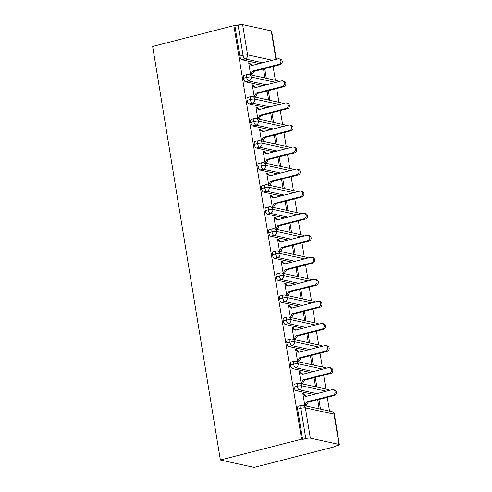 <?xml version="1.0" encoding="UTF-8"?>
<svg xmlns="http://www.w3.org/2000/svg" width="492" height="492" viewBox="0 0 492 492"><rect width="100%" height="100%" fill="white"/><g stroke="black" fill="none" stroke-linecap="round" stroke-linejoin="round"><path stroke-width="0.74" d="M310.341 438.151L338.982 444.424L334.025 414.153L305.384 407.88L310.341 438.151A3.413 0.64 170.7 0 0 305.809 438.581L302.605 439.405L301.584 439.178L220.373 460.002L254.13 467.4L335.341 446.576L335.261 446.109M329.529 411.103L327.272 397.315M325.919 389.049L323.662 375.255M322.309 366.989L320.046 353.201M318.693 344.935L316.436 331.147M315.083 322.881L312.826 309.087M311.473 300.821L309.21 287.033M307.857 278.767L305.6 264.973M304.247 256.707L301.99 242.919M300.637 234.653L298.38 220.865M297.02 212.599L294.763 198.805M293.41 190.539L291.153 176.751M289.8 168.485L287.543 154.697M286.19 146.431L283.927 132.637M282.574 124.371L280.317 110.583M278.964 102.318L276.707 88.529M275.354 80.264L273.097 66.469M220.373 460.002L152.649 46.451L233.86 25.627L301.584 439.178M275.926 59.366L271.258 30.879L242.618 24.6L247.574 54.87L272.316 60.295M259.407 63.603L241.916 59.772A3.413 1.433 -104.4 0 1 239.844 56.125L234.887 25.855L233.86 25.627M239.844 56.125L243.042 55.307L238.085 25.03L234.887 25.855M271.258 30.879A3.413 0.64 -9.3 0 1 271.627 31.094L276.246 59.286M238.085 25.03A3.413 0.64 -9.3 0 1 242.618 24.6M335.341 446.576L334.314 446.355L337.518 445.531A3.413 0.64 170.7 0 0 339.351 444.645A3.413 0.64 170.7 0 0 338.982 444.424M279.001 58.831L280.329 59.12A2.847 2.528 102.4 0 1 282.26 61.851A2.847 2.528 102.4 0 1 280.169 64.655L278.841 64.366A2.847 2.528 -77.6 0 0 280.932 61.555A2.847 2.528 -77.6 0 0 279.001 58.831A2.847 2.528 -77.6 0 0 277.937 58.849L251.738 65.571L248.786 63.456L250.114 63.745L250.004 63.087L248.774 63.4M250.004 63.087L248.675 62.791L250.649 74.852M266.301 78.277L264.721 68.622M263.491 68.935L264.973 77.988M251.978 75.141L251.916 74.772L251.178 74.962M302.605 439.405L297.648 409.135A3.413 1.433 -104.4 0 1 298.337 406.164L301.534 405.34A3.413 1.433 75.6 0 0 300.852 408.311L297.648 409.135M313.582 394.443L296.092 390.611A3.413 1.433 -104.4 0 1 294.038 387.075A3.413 1.433 -104.4 0 1 294.72 384.104L297.924 383.286A3.413 1.433 75.6 0 0 297.236 386.257L294.038 387.075M333.176 389.67L334.505 389.959A2.847 2.528 102.4 0 1 336.436 392.69A2.847 2.528 102.4 0 1 334.351 395.494L333.016 395.205A2.847 2.528 -77.6 0 0 335.107 392.395A2.847 2.528 -77.6 0 0 333.176 389.67A2.847 2.528 -77.6 0 0 332.118 389.695L305.913 396.411L302.961 394.295L304.29 394.584L304.179 393.926L302.851 393.631L304.825 405.691M306.153 405.98L306.098 405.611L305.354 405.802M317.666 399.775L319.148 408.827M320.476 409.116L318.896 399.461M309.972 372.389L292.482 368.557A3.413 1.433 -104.4 0 1 290.428 365.021A3.413 1.433 -104.4 0 1 291.11 362.05L294.314 361.226A3.413 1.433 75.6 0 0 293.626 364.197L290.428 365.021M329.566 367.616L330.895 367.905A2.847 2.528 102.4 0 1 332.826 370.63A2.847 2.528 102.4 0 1 330.735 373.44L329.406 373.151A2.847 2.528 -77.6 0 0 331.497 370.341A2.847 2.528 -77.6 0 0 329.566 367.616A2.847 2.528 -77.6 0 0 328.502 367.635L302.303 374.357L299.351 372.241L300.68 372.53L300.569 371.866L299.241 371.577L301.215 383.631M302.543 383.926L302.482 383.557L301.744 383.748M314.056 377.721L315.538 386.773M316.866 387.063L315.286 377.401M306.362 350.329L288.872 346.497A3.413 1.433 -104.4 0 1 286.811 342.967A3.413 1.433 -104.4 0 1 287.5 339.997L290.698 339.173A3.413 1.433 75.6 0 0 290.016 342.143L286.811 342.967M325.95 345.556L327.285 345.851A2.847 2.528 102.4 0 1 329.216 348.576A2.847 2.528 102.4 0 1 327.125 351.386L325.796 351.091A2.847 2.528 -77.6 0 0 327.881 348.287A2.847 2.528 -77.6 0 0 325.95 345.556A2.847 2.528 -77.6 0 0 324.892 345.581L298.687 352.297L295.735 350.181L297.07 350.476L296.959 349.812L295.63 349.523L297.605 361.577M298.933 361.866L298.872 361.503L298.127 361.694M310.44 355.661L311.922 364.713M313.25 365.009L311.67 355.347M302.752 328.275L285.255 324.443A3.413 1.433 -104.4 0 1 283.201 320.907A3.413 1.433 -104.4 0 1 283.89 317.937L287.088 317.119A3.413 1.433 75.6 0 0 286.399 320.089L283.201 320.907M322.34 323.502L323.668 323.791A2.847 2.528 102.4 0 1 325.599 326.522A2.847 2.528 102.4 0 1 323.515 329.326L322.186 329.037A2.847 2.528 -77.6 0 0 324.271 326.227A2.847 2.528 -77.6 0 0 322.34 323.502A2.847 2.528 -77.6 0 0 321.282 323.521L295.077 330.243L292.125 328.127L293.453 328.416L293.349 327.758L292.014 327.463L293.988 339.523M295.323 339.812L295.262 339.443L294.517 339.634M306.83 333.607L308.312 342.66M309.64 342.949L308.06 333.293M299.136 306.221L281.645 302.383A3.413 1.433 -104.4 0 1 279.591 298.853A3.413 1.433 -104.4 0 1 280.274 295.883L283.478 295.059A3.413 1.433 75.6 0 0 282.789 298.029L279.591 298.853M318.73 301.448L320.058 301.737A2.847 2.528 102.4 0 1 321.989 304.462A2.847 2.528 102.4 0 1 319.905 307.272L318.57 306.983A2.847 2.528 -77.6 0 0 320.661 304.173A2.847 2.528 -77.6 0 0 318.73 301.448A2.847 2.528 -77.6 0 0 317.666 301.467L291.467 308.189L288.515 306.073L289.843 306.362L289.733 305.698L288.404 305.409L290.378 317.463M291.707 317.758L291.651 317.389L290.907 317.58M303.22 311.553L304.702 320.606M306.03 320.895L304.45 311.233M295.526 284.161L278.035 280.329A3.413 1.433 -104.4 0 1 275.975 276.793A3.413 1.433 -104.4 0 1 276.664 273.829L279.862 273.005A3.413 1.433 75.6 0 0 279.179 275.975L275.975 276.793M315.12 279.388L316.448 279.684A2.847 2.528 102.4 0 1 318.379 282.408A2.847 2.528 102.4 0 1 316.288 285.219L314.96 284.923A2.847 2.528 -77.6 0 0 317.051 282.119A2.847 2.528 -77.6 0 0 315.12 279.388A2.847 2.528 -77.6 0 0 314.056 279.413L287.851 286.129L284.899 284.013L286.233 284.308L286.123 283.644L284.794 283.355L286.768 295.409M288.097 295.698L288.035 295.335L287.297 295.526M299.603 289.493L301.086 298.546M302.42 298.841L300.833 289.179M291.916 262.107L274.425 258.275A3.413 1.433 -104.4 0 1 272.365 254.739A3.413 1.433 -104.4 0 1 273.054 251.769L276.252 250.951A3.413 1.433 75.6 0 0 275.563 253.921L272.365 254.739M311.504 257.334L312.838 257.623A2.847 2.528 102.4 0 1 314.763 260.354A2.847 2.528 102.4 0 1 312.678 263.159L311.35 262.869A2.847 2.528 -77.6 0 0 313.435 260.059A2.847 2.528 -77.6 0 0 311.504 257.334A2.847 2.528 -77.6 0 0 310.446 257.353L284.241 264.075L281.289 261.959L282.617 262.248L282.513 261.59L281.184 261.295L283.158 273.355M284.487 273.644L284.425 273.275L283.681 273.466M295.993 267.439L297.476 276.492M298.804 276.781L297.223 267.125M288.3 240.053L270.809 236.215A3.413 1.433 -104.4 0 1 268.755 232.685A3.413 1.433 -104.4 0 1 269.438 229.715L272.642 228.891A3.413 1.433 75.6 0 0 271.953 231.861L268.755 232.685M307.894 235.281L309.222 235.57A2.847 2.528 102.4 0 1 311.153 238.294A2.847 2.528 102.4 0 1 309.068 241.105L307.734 240.816A2.847 2.528 -77.6 0 0 309.825 238.005A2.847 2.528 -77.6 0 0 307.894 235.281A2.847 2.528 -77.6 0 0 306.836 235.299L280.631 242.021L277.679 239.905L279.007 240.194L278.896 239.53L277.568 239.241L279.542 251.295M280.87 251.59L280.815 251.221L280.071 251.412M292.383 245.385L293.865 254.438M295.194 254.727L293.613 245.065M284.69 217.993L267.199 214.161A3.413 1.433 -104.4 0 1 265.145 210.625A3.413 1.433 -104.4 0 1 265.828 207.661L269.032 206.837A3.413 1.433 75.6 0 0 268.343 209.807L265.145 210.625M304.284 213.22L305.612 213.516A2.847 2.528 102.4 0 1 307.543 216.24A2.847 2.528 102.4 0 1 305.452 219.051L304.124 218.755A2.847 2.528 -77.6 0 0 306.215 215.951A2.847 2.528 -77.6 0 0 304.284 213.22A2.847 2.528 -77.6 0 0 303.22 213.245L277.021 219.961L274.069 217.845L275.397 218.141L275.286 217.476L273.958 217.187L275.932 229.241M277.26 229.53L277.199 229.167L276.461 229.358M288.773 223.325L290.255 232.378M291.584 232.673L290.003 223.011M281.08 195.939L263.589 192.108A3.413 1.433 -104.4 0 1 261.529 188.571A3.413 1.433 -104.4 0 1 262.218 185.601L265.416 184.783A3.413 1.433 75.6 0 0 264.733 187.753L261.529 188.571M300.667 191.167L302.002 191.456A2.847 2.528 102.4 0 1 303.933 194.186A2.847 2.528 102.4 0 1 301.842 196.991L300.514 196.702A2.847 2.528 -77.6 0 0 302.598 193.891A2.847 2.528 -77.6 0 0 300.667 191.167A2.847 2.528 -77.6 0 0 299.61 191.185L273.404 197.907L270.452 195.791L271.781 196.08L271.676 195.422L270.348 195.127L272.322 207.187M273.65 207.476L273.589 207.107L272.845 207.298M285.157 201.271L286.639 210.324M287.968 210.613L286.387 200.957M277.47 173.885L259.973 170.047A3.413 1.433 -104.4 0 1 257.919 166.517A3.413 1.433 -104.4 0 1 258.608 163.547L261.805 162.723A3.413 1.433 75.6 0 0 261.117 165.693L257.919 166.517M297.057 169.113L298.386 169.402A2.847 2.528 102.4 0 1 300.317 172.126A2.847 2.528 102.4 0 1 298.232 174.937L296.904 174.648A2.847 2.528 -77.6 0 0 298.988 171.837A2.847 2.528 -77.6 0 0 297.057 169.113A2.847 2.528 -77.6 0 0 296 169.131L269.794 175.853L266.842 173.738L268.171 174.027L268.066 173.362L266.732 173.073L268.706 185.127M270.04 185.422L269.979 185.053L269.235 185.244M281.547 179.217L283.029 188.264M284.358 188.559L282.777 178.897M273.853 151.825L256.363 147.994A3.413 1.433 -104.4 0 1 254.309 144.457A3.413 1.433 -104.4 0 1 254.991 141.487L258.195 140.669A3.413 1.433 75.6 0 0 257.507 143.639L254.309 144.457M293.447 147.053L294.776 147.348A2.847 2.528 102.4 0 1 296.707 150.072A2.847 2.528 102.4 0 1 294.616 152.883L293.287 152.588A2.847 2.528 -77.6 0 0 295.378 149.783A2.847 2.528 -77.6 0 0 293.447 147.053A2.847 2.528 -77.6 0 0 292.383 147.077L266.184 153.793L263.232 151.677L264.561 151.973L264.45 151.308L263.122 151.019L265.096 163.073M266.424 163.362L266.369 163L265.625 163.19M277.937 157.157L279.419 166.21M280.748 166.505L279.167 156.843M270.243 129.771L252.753 125.94A3.413 1.433 -104.4 0 1 250.692 122.403A3.413 1.433 -104.4 0 1 251.381 119.433L254.579 118.615A3.413 1.433 75.6 0 0 253.897 121.585L250.692 122.403M289.837 124.999L291.166 125.288A2.847 2.528 102.4 0 1 293.097 128.018A2.847 2.528 102.4 0 1 291.006 130.823L289.677 130.534A2.847 2.528 -77.6 0 0 291.768 127.723A2.847 2.528 -77.6 0 0 289.837 124.999A2.847 2.528 -77.6 0 0 288.773 125.017L262.568 131.739L259.616 129.624L260.951 129.913L260.84 129.255L259.512 128.959L261.486 141.019M262.814 141.309L262.753 140.94L262.015 141.13M274.321 135.103L275.803 144.156M277.137 144.445L275.551 134.79M266.633 107.717L249.143 103.88A3.413 1.433 -104.4 0 1 247.082 100.35A3.413 1.433 -104.4 0 1 247.771 97.379L250.969 96.555A3.413 1.433 75.6 0 0 250.28 99.525L247.082 100.35M286.221 102.945L287.556 103.234A2.847 2.528 102.4 0 1 289.481 105.958A2.847 2.528 102.4 0 1 287.396 108.769L286.067 108.48A2.847 2.528 -77.6 0 0 288.152 105.669A2.847 2.528 -77.6 0 0 286.221 102.945A2.847 2.528 -77.6 0 0 285.163 102.963L258.958 109.685L256.006 107.564L257.334 107.859L257.23 107.195L255.901 106.905L257.876 118.959M259.204 119.255L259.143 118.886L258.398 119.076M270.711 113.049L272.193 122.096M273.521 122.391L271.941 112.73M263.017 85.657L245.526 81.826A3.413 1.433 -104.4 0 1 243.472 78.29A3.413 1.433 -104.4 0 1 244.155 75.319L247.359 74.501A3.413 1.433 75.6 0 0 246.67 77.472L243.472 78.29M282.611 80.885L283.939 81.18A2.847 2.528 102.4 0 1 285.87 83.904A2.847 2.528 102.4 0 1 283.786 86.715L282.451 86.42A2.847 2.528 -77.6 0 0 284.542 83.615A2.847 2.528 -77.6 0 0 282.611 80.885A2.847 2.528 -77.6 0 0 281.553 80.909L255.348 87.625L252.396 85.51L253.724 85.805L253.614 85.141L252.285 84.852L254.259 96.906M255.588 97.195L255.532 96.832L254.788 97.022M267.101 90.989L268.583 100.042M269.911 100.331L268.331 90.676M275.704 82.404L251.209 77.041A3.413 0.64 170.7 0 0 246.67 77.472A3.413 1.433 75.6 0 0 248.731 81.008L245.526 81.826M253.614 85.141L252.384 85.454M257.23 107.195L256 107.514M260.84 129.255L259.61 129.568M264.45 151.308L263.22 151.622M268.066 173.362L266.836 173.682M271.676 195.422L270.446 195.736M275.286 217.476L274.056 217.79M278.896 239.53L277.666 239.85M282.513 261.59L281.283 261.904M286.123 283.644L284.893 283.958M289.733 305.698L288.503 306.018M293.349 327.758L292.119 328.072M296.959 349.812L295.729 350.126M300.569 371.866L299.339 372.186M304.179 393.926L302.949 394.24M279.315 104.464L254.819 99.095A3.413 0.64 170.7 0 0 250.28 99.525A3.413 1.433 75.6 0 0 252.341 103.062L249.143 103.88M282.931 126.518L258.429 121.149A3.413 0.64 170.7 0 0 253.897 121.585A3.413 1.433 75.6 0 0 255.951 125.116L252.753 125.94M286.541 148.572L262.039 143.209A3.413 0.64 170.7 0 0 257.507 143.639A3.413 1.433 75.6 0 0 259.567 147.176L256.363 147.994M290.151 170.632L265.655 165.263A3.413 0.64 170.7 0 0 261.117 165.693A3.413 1.433 75.6 0 0 263.177 169.23L259.973 170.047M293.761 192.686L269.265 187.317A3.413 0.64 170.7 0 0 264.733 187.753A3.413 1.433 75.6 0 0 266.787 191.283L263.589 192.108M297.377 214.74L272.875 209.377A3.413 0.64 170.7 0 0 268.343 209.807A3.413 1.433 75.6 0 0 270.397 213.343L267.199 214.161M300.987 236.8L276.492 231.431A3.413 0.64 170.7 0 0 271.953 231.861A3.413 1.433 75.6 0 0 274.013 235.397L270.809 236.215M304.597 258.853L280.102 253.485A3.413 0.64 170.7 0 0 275.563 253.921A3.413 1.433 75.6 0 0 277.623 257.451L274.425 258.275M308.213 280.914L283.712 275.545A3.413 0.64 170.7 0 0 279.179 275.975A3.413 1.433 75.6 0 0 281.233 279.511L278.035 280.329M311.823 302.967L287.322 297.599A3.413 0.64 170.7 0 0 282.789 298.029A3.413 1.433 75.6 0 0 284.85 301.565L281.645 302.383M315.433 325.021L290.938 319.652A3.413 0.64 170.7 0 0 286.399 320.089A3.413 1.433 75.6 0 0 288.46 323.619L285.255 324.443M319.044 347.081L294.548 341.712A3.413 0.64 170.7 0 0 290.016 342.143A3.413 1.433 75.6 0 0 292.07 345.679L288.872 346.497M322.66 369.135L298.158 363.766A3.413 0.64 170.7 0 0 293.626 364.197A3.413 1.433 75.6 0 0 295.68 367.733L292.482 368.557M326.27 391.189L301.774 385.82A3.413 0.64 170.7 0 0 297.236 386.257A3.413 1.433 75.6 0 0 299.296 389.787L296.092 390.611M280.169 64.655L253.97 71.377L251.916 74.772L250.588 74.483L252.636 71.082L253.97 71.377M250.114 63.745L252.414 65.393M278.841 64.366L252.636 71.082M283.786 86.715L257.58 93.431L255.532 96.832L254.198 96.537L256.252 93.142L257.58 93.431M253.724 85.805L256.024 87.453M282.451 86.42L256.252 93.142M287.396 108.769L261.19 115.485L259.143 118.886L257.814 118.597L259.862 115.196L261.19 115.485M257.334 107.859L259.641 109.507M286.067 108.48L259.862 115.196M291.006 130.823L264.801 137.545L262.753 140.94L261.424 140.65L263.472 137.25L264.801 137.545M260.951 129.913L263.251 131.567M289.677 130.534L263.472 137.25M294.616 152.883L268.417 159.599L266.369 163L265.034 162.704L267.082 159.31L268.417 159.599M264.561 151.973L266.861 153.621M293.287 152.588L267.082 159.31M298.232 174.937L272.027 181.659L269.979 185.053L268.65 184.764L270.698 181.363L272.027 181.659M268.171 174.027L270.477 175.675M296.904 174.648L270.698 181.363M301.842 196.991L275.637 203.713L273.589 207.107L272.26 206.818L274.308 203.417L275.637 203.713M271.781 196.08L274.087 197.735M300.514 196.702L274.308 203.417M305.452 219.051L279.253 225.767L277.199 229.167L275.871 228.872L277.918 225.477L279.253 225.767M275.397 218.141L277.697 219.789M304.124 218.755L277.918 225.477M309.068 241.105L282.863 247.827L280.815 251.221L279.481 250.932L281.535 247.531L282.863 247.827M279.007 240.194L281.307 241.843M307.734 240.816L281.535 247.531M312.678 263.159L286.473 269.88L284.425 273.275L283.097 272.986L285.145 269.591L286.473 269.88M282.617 262.248L284.923 263.903M311.35 262.869L285.145 269.591M316.288 285.219L290.083 291.934L288.035 295.335L286.707 295.04L288.755 291.645L290.083 291.934M286.233 284.308L288.533 285.957M314.96 284.923L288.755 291.645M319.905 307.272L293.699 313.994L291.651 317.389L290.317 317.1L292.365 313.699L293.699 313.994M289.843 306.362L292.143 308.01M318.57 306.983L292.365 313.699M323.515 329.326L297.309 336.048L295.262 339.443L293.933 339.154L295.981 335.759L297.309 336.048M293.453 328.416L295.76 330.071M322.186 329.037L295.981 335.759M327.125 351.386L300.92 358.102L298.872 361.503L297.543 361.208L299.591 357.813L300.92 358.102M297.07 350.476L299.37 352.124M325.796 351.091L299.591 357.813M330.735 373.44L304.536 380.162L302.482 383.557L301.153 383.268L303.201 379.867L304.536 380.162M300.68 372.53L302.98 374.178M329.406 373.151L303.201 379.867M334.351 395.494L308.146 402.216L306.098 405.611L304.763 405.322L306.817 401.927L308.146 402.216M304.29 394.584L306.59 396.238M333.016 395.205L306.817 401.927M262.611 62.785L245.121 58.948A3.413 1.433 75.6 0 1 243.042 55.307A3.413 0.64 -9.3 0 1 247.574 54.87A3.413 3.032 102.4 0 1 245.121 58.948L241.916 59.772M305.809 438.581L300.852 408.311A3.413 0.64 170.7 0 1 305.384 407.88A3.413 3.032 102.4 0 0 303.115 405.316A3.413 3.413 0 0 0 301.534 405.34M339.351 444.645L334.394 414.375A3.413 0.64 170.7 0 0 334.025 414.153A3.413 3.032 102.4 0 0 331.756 411.589L303.115 405.316M247.359 74.501A3.413 3.413 0 0 1 248.94 74.47A3.413 3.032 102.4 0 1 251.209 77.041A3.413 3.032 102.4 0 1 248.731 81.008L266.221 84.839M248.94 74.47L277.58 80.75A3.413 3.032 102.4 0 1 279.001 81.561M269.831 106.893L252.341 103.062A3.413 3.032 102.4 0 0 254.819 99.095A3.413 3.032 102.4 0 0 252.55 96.53A3.413 3.413 0 0 0 250.969 96.555M273.447 128.947L255.957 125.116A3.413 3.032 102.4 0 0 258.429 121.149A3.413 3.032 102.4 0 0 256.16 118.584A3.413 3.413 0 0 0 254.579 118.615M277.058 151.007L259.567 147.176A3.413 3.032 102.4 0 0 262.039 143.209A3.413 3.032 102.4 0 0 259.77 140.644A3.413 3.413 0 0 0 258.195 140.669M280.668 173.061L263.177 169.23A3.413 3.032 102.4 0 0 265.655 165.263A3.413 3.032 102.4 0 0 263.386 162.698A3.413 3.413 0 0 0 261.805 162.723M284.284 195.115L266.793 191.283A3.413 3.032 102.4 0 0 269.265 187.317A3.413 3.032 102.4 0 0 266.996 184.752A3.413 3.413 0 0 0 265.416 184.783M287.894 217.175L270.397 213.343M291.504 239.229L274.013 235.397A3.413 3.032 102.4 0 0 276.492 231.431A3.413 3.032 102.4 0 0 274.222 228.866A3.413 3.413 0 0 0 272.642 228.891M295.114 261.289L277.623 257.451A3.413 3.032 102.4 0 0 280.102 253.485A3.413 3.032 102.4 0 0 277.832 250.92A3.413 3.413 0 0 0 276.252 250.951M298.73 283.343L281.24 279.511A3.413 3.032 102.4 0 0 283.712 275.545A3.413 3.032 102.4 0 0 281.442 272.98A3.413 3.413 0 0 0 279.862 273.005M302.34 305.397L284.85 301.565A3.413 3.032 102.4 0 0 287.322 297.599A3.413 3.032 102.4 0 0 285.053 295.034A3.413 3.413 0 0 0 283.478 295.059M305.95 327.457L288.46 323.619A3.413 3.032 102.4 0 0 290.938 319.652A3.413 3.032 102.4 0 0 288.669 317.088A3.413 3.413 0 0 0 287.088 317.119M309.566 349.511L292.076 345.679A3.413 3.032 102.4 0 0 294.548 341.712A3.413 3.032 102.4 0 0 292.279 339.148A3.413 3.413 0 0 0 290.698 339.173M313.176 371.565L295.686 367.733A3.413 3.032 102.4 0 0 298.158 363.766A3.413 3.032 102.4 0 0 295.889 361.202A3.413 3.413 0 0 0 294.314 361.226M316.786 393.625L299.296 389.787A3.413 3.032 102.4 0 0 301.774 385.82A3.413 3.032 102.4 0 0 299.505 383.256A3.413 3.413 0 0 0 297.924 383.286M252.55 96.53L281.19 102.803A3.413 3.032 102.4 0 1 282.611 103.615M256.16 118.584L284.8 124.863A3.413 3.032 102.4 0 1 286.221 125.675M259.77 140.644L288.417 146.917A3.413 3.032 102.4 0 1 289.837 147.729M263.386 162.698L292.027 168.971A3.413 3.032 102.4 0 1 293.447 169.783M266.996 184.752L295.637 191.031A3.413 3.032 102.4 0 1 297.057 191.843M269.032 206.837A3.413 3.413 0 0 1 270.606 206.812A3.413 3.032 102.4 0 1 272.875 209.377A3.413 3.032 102.4 0 1 270.403 213.343M270.606 206.812L299.247 213.085A3.413 3.032 102.4 0 1 300.673 213.897M274.222 228.866L302.863 235.139A3.413 3.032 102.4 0 1 304.284 235.951M277.832 250.92L306.473 257.199A3.413 3.032 102.4 0 1 307.894 258.011M281.442 272.98L310.083 279.253A3.413 3.032 102.4 0 1 311.504 280.065M285.053 295.034L313.699 301.307A3.413 3.032 102.4 0 1 315.12 302.119M288.669 317.088L317.309 323.367A3.413 3.032 102.4 0 1 318.73 324.179M292.279 339.148L320.919 345.421A3.413 3.032 102.4 0 1 322.34 346.233M295.889 361.202L324.529 367.481A3.413 3.032 102.4 0 1 325.956 368.293M299.505 383.256L328.146 389.535A3.413 3.032 102.4 0 1 329.566 390.347M279.118 81.531A3.413 3.413 0 0 0 277.58 80.75M282.728 103.591A3.413 3.413 0 0 0 281.19 102.803M286.338 125.645A3.413 3.413 0 0 0 284.8 124.863M289.948 147.698A3.413 3.413 0 0 0 288.417 146.917M293.564 169.758A3.413 3.413 0 0 0 292.027 168.971M297.174 191.812A3.413 3.413 0 0 0 295.637 191.031M300.784 213.866A3.413 3.413 0 0 0 299.247 213.085M304.4 235.926A3.413 3.413 0 0 0 302.863 235.139M308.01 257.98A3.413 3.413 0 0 0 306.473 257.199M311.62 280.034A3.413 3.413 0 0 0 310.083 279.253M315.231 302.094A3.413 3.413 0 0 0 313.699 301.307M318.847 324.148A3.413 3.413 0 0 0 317.309 323.367M322.457 346.202A3.413 3.413 0 0 0 320.919 345.421M326.067 368.262A3.413 3.413 0 0 0 324.529 367.481M329.683 390.316A3.413 3.413 0 0 0 328.146 389.535M334.394 414.375A3.413 3.413 0 0 0 331.756 411.589"/></g></svg>
